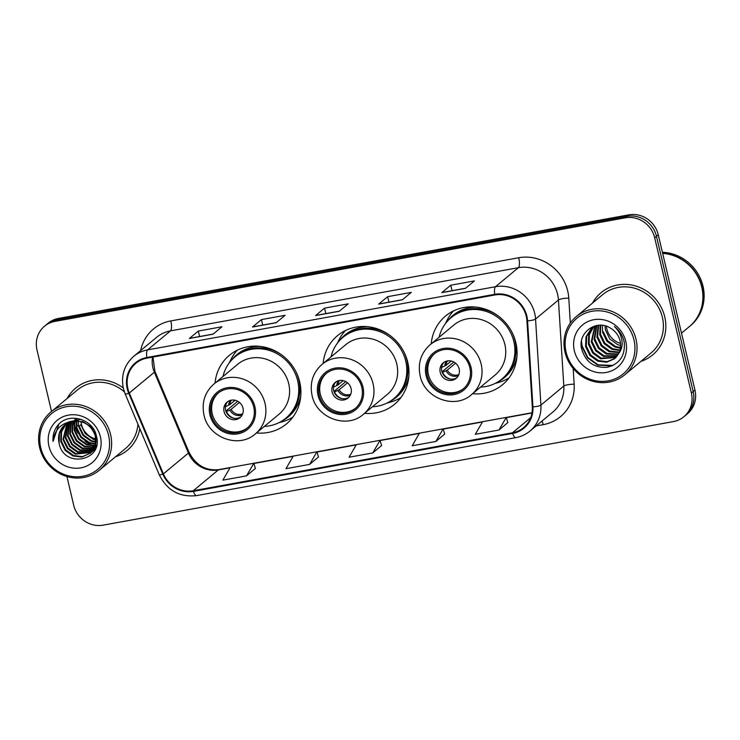 <?xml version="1.0" encoding="UTF-8"?>
<svg xmlns="http://www.w3.org/2000/svg" width="740" height="740" viewBox="0 0 740 740"><rect width="100%" height="100%" fill="white"/><g stroke="black" fill="none" stroke-linecap="round" stroke-linejoin="round"><path stroke-width="1.11" d="M472.638 393.699A44.622 41.875 -129.7 0 0 502.571 384.698A44.622 41.875 -129.7 0 0 515.863 342.777A44.622 41.875 -129.7 0 0 445.536 316.054A44.622 41.875 -129.7 0 0 431.207 343.832M364.561 413.327A44.622 41.875 -129.7 0 0 394.494 404.318A44.622 41.875 -129.7 0 0 407.796 362.406A44.622 41.875 -129.7 0 0 337.468 335.683A44.622 41.875 -129.7 0 0 323.13 363.46M256.484 432.946A44.622 41.875 -129.7 0 0 286.426 423.946A44.622 41.875 -129.7 0 0 299.719 382.034A44.622 41.875 -129.7 0 0 229.391 355.302A44.622 41.875 -129.7 0 0 215.053 383.089M73.519 421.948A33.679 31.607 -129.7 0 0 73.926 423.483M74.305 424.751A33.679 31.607 -129.7 0 0 77.247 431.355M87.209 442.464A33.679 31.607 -129.7 0 0 92.315 445.554M93.37 446.054A33.679 31.607 -129.7 0 0 94.822 446.673M66.924 476.541L73.695 505.198A25.262 23.708 -129.7 0 0 103.1 525.159L673.456 421.578A25.262 23.708 -129.7 0 0 683.862 416.75L687.442 413.78A25.262 23.708 -129.7 0 0 694.962 390.054L658.267 234.802A25.262 23.708 -129.7 0 0 628.861 214.84L58.506 318.422A25.262 23.708 -129.7 0 0 48.1 323.25L46.315 324.74A25.262 23.708 -129.7 0 1 56.721 319.902A25.262 23.708 -129.7 0 0 46.315 324.74L44.52 326.22A25.262 23.708 -129.7 0 0 37 349.946L51.541 411.44M683.862 416.75A25.262 23.708 -129.7 0 0 691.382 393.023L654.687 237.781A25.262 23.708 -129.7 0 0 625.282 217.819L627.076 216.33L56.721 319.902L627.076 216.33A25.262 23.708 -129.7 0 1 656.473 236.291A25.262 23.708 -129.7 0 0 627.076 216.33L628.861 214.84M691.382 393.023L693.177 391.543L656.473 236.291L693.177 391.543A25.262 23.708 -129.7 0 1 685.647 415.26A25.262 23.708 -129.7 0 0 693.177 391.543L694.962 390.054M115.56 456.765A40.413 37.925 -129.7 0 0 127.326 450.272A40.413 37.925 -129.7 0 0 139.823 428.682A40.413 37.925 -129.7 0 1 127.326 450.272A40.413 37.925 -129.7 0 1 115.56 456.765M640.951 361.361A40.413 37.925 -129.7 0 0 652.717 354.867A40.413 37.925 -129.7 0 0 664.751 316.905A40.413 37.925 -129.7 0 0 601.056 292.698A40.413 37.925 -129.7 0 0 592.518 303.076A40.413 37.925 -129.7 0 1 601.056 292.698L601.056 292.698A40.413 37.925 -129.7 0 1 664.751 316.905A40.413 37.925 -129.7 0 1 652.717 354.867A40.413 37.925 -129.7 0 1 640.951 361.361M127.863 388.602A26.945 25.28 50.3 0 1 135.883 363.294A26.945 25.28 50.3 0 1 146.992 358.142L494.875 294.964A26.945 25.28 50.3 0 1 526.917 320.818L532.291 406.871A26.945 25.28 50.3 0 1 523.587 427.618A26.945 25.28 50.3 0 1 512.487 432.771L193.297 490.731A26.945 25.28 50.3 0 1 163.383 473.868L129.306 393.023A26.945 25.28 50.3 0 1 127.863 388.602M127.224 388.713A27.611 25.919 -129.7 0 0 128.714 393.255L162.791 474.09A27.611 25.919 -129.7 0 0 193.454 491.379L512.635 433.418A27.611 25.919 -129.7 0 0 532.939 406.871L527.565 320.818A27.611 25.919 -129.7 0 0 494.727 294.317L146.835 357.494A27.611 25.919 -129.7 0 0 127.224 388.713M465.488 288.35L474.423 280.913L450.762 285.214L441.817 292.642L465.488 288.35M442.141 292.485L465.636 288.221L442.15 292.485A6.734 2.054 79.7 0 0 442.141 292.485A6.734 2.054 79.7 0 0 441.817 292.642M452.057 290.69L450.762 285.214M402.375 299.811L411.32 292.374L387.649 296.675L378.704 304.103L402.375 299.811M379.037 303.946L402.523 299.682L379.046 303.946A6.734 2.054 79.7 0 0 379.037 303.946A6.734 2.054 79.7 0 0 378.704 304.103M388.944 302.142L387.649 296.675M213.046 334.184L221.991 326.756L198.32 331.058L189.375 338.485L213.046 334.184M189.708 338.328L213.194 334.064L189.718 338.328A6.734 2.054 79.7 0 0 189.708 338.328A6.734 2.054 79.7 0 0 189.375 338.485M199.615 336.524L198.32 331.058M276.159 322.733L285.104 315.296L261.433 319.597L252.488 327.025L276.159 322.733M252.812 326.867L276.307 322.603L252.821 326.867A6.734 2.054 79.7 0 0 252.812 326.867A6.734 2.054 79.7 0 0 252.488 327.025M262.728 325.064L261.433 319.597M339.262 311.272L348.207 303.835L324.546 308.136L315.601 315.564L339.262 311.272M315.925 315.407L339.42 311.142L315.934 315.407A6.734 2.054 79.7 0 0 315.925 315.407A6.734 2.054 79.7 0 0 315.601 315.564M325.841 313.603L324.546 308.136M123.266 387.936A40.413 37.925 -129.7 0 0 75.674 388.111A40.413 37.925 -129.7 0 0 67.136 398.481A40.413 37.925 -129.7 0 1 75.674 388.111A40.413 37.925 -129.7 0 1 123.266 387.936M625.282 217.819L54.936 321.391A25.262 23.708 -129.7 0 0 44.52 326.22M498.973 430.014L506.262 417.397L482.6 421.698L475.302 434.306L498.973 430.014L507.807 422.596M309.644 464.396L316.933 451.779L293.271 456.081L285.973 468.688L309.644 464.396L318.478 456.978M246.531 475.857L253.829 463.24L230.159 467.541L222.87 480.149L246.531 475.857L255.374 468.439M435.86 441.475L443.158 428.858L419.488 433.159L412.199 445.767L435.86 441.475L444.703 434.056M372.757 452.936L380.046 440.319L356.384 444.62L349.086 457.228L372.757 452.936L381.59 445.517M380.046 440.319L381.609 445.572M316.933 451.779L318.496 457.033M293.262 456.099L253.829 463.259L255.393 468.494M482.591 421.717L443.158 428.876L444.721 434.112M532.005 412.744L506.271 417.416L507.825 422.651M80.993 421.643A19.037 17.862 -129.7 0 0 81.428 424.288A19.037 17.862 -129.7 0 0 95.83 439.033M96.431 439.171A19.037 17.862 -129.7 0 0 96.922 439.273M108.586 435.324A36.205 33.975 -129.7 0 0 66.443 406.713A36.205 33.975 -129.7 0 0 40.746 447.644A36.205 33.975 -129.7 0 0 82.889 476.255A36.205 33.975 -129.7 0 0 108.586 435.324M110.612 434.667A37.888 35.557 -129.7 0 0 50.903 411.976A37.888 35.557 -129.7 0 0 39.618 447.561A37.888 35.557 -129.7 0 0 99.326 470.252A37.888 35.557 -129.7 0 0 110.612 434.667M124.394 391.895A37.888 35.557 -129.7 0 0 77.284 390.054L50.903 411.976M96.977 440.282L96.45 440.198M95.886 440.087L93.157 439.273L85.23 433.612L80.873 424.751L79.189 426.148L83.555 435.009L91.483 440.661L95.858 441.752M95.821 442.27L90.918 441.132L83 435.471L78.634 426.61L78.246 421.125M96.968 441.854L96.376 441.808M95.534 444.204L88.68 442.992L80.762 437.331L76.396 428.469L76.257 421.005M95.617 443.741L89.244 442.52L81.317 436.859L76.96 428.007L76.738 421.014M96.404 445.711L95.497 445.868M95.072 445.933L86.451 444.842L78.523 439.19L74.167 430.329L74.435 421.088M95.201 445.517L87.006 444.379L79.088 438.718L74.722 429.857L74.879 421.051M96.015 447.071L94.877 447.404M94.489 447.496L84.212 446.701L76.294 441.04L71.928 432.179L72.733 421.319M96.117 446.747L95.044 447.034M94.646 447.117L84.767 446.239L76.849 440.578L72.483 431.716L73.149 421.245M95.21 448.366L94.147 448.801M93.786 448.921L81.974 448.56L74.056 442.899L69.69 434.038L71.16 421.671M95.423 448.052L94.341 448.459M93.971 448.579L82.538 448.098L74.611 442.437L70.245 433.575L71.549 421.569M95.275 448.977L94.627 449.374M94.313 449.559L93.323 450.068M92.981 450.225L79.744 450.42L71.817 444.759L67.451 435.897L69.69 422.133M95.34 448.819L94.868 449.097M94.544 449.273L93.536 449.763M93.184 449.911L80.299 449.957L72.372 444.296L68.015 435.435L70.05 422.013M95.201 449.134L93.619 450.438M93.323 450.642L92.398 451.233M92.075 451.418L77.506 452.279L69.579 446.618L65.222 437.756L68.302 422.716M95.173 449.189L94.48 449.763M94.757 449.532L93.878 450.179M93.573 450.382L92.639 450.956M92.306 451.132L78.061 451.816L70.143 446.155L65.777 437.294L68.644 422.559M96.006 447.089L91.381 452.288M91.085 452.501L75.267 454.138L67.349 448.477L62.983 439.615L67.007 423.4M95.645 448.079L92.241 451.622M92.519 451.391L91.64 452.038M91.344 452.242L75.832 453.666L67.904 448.014L63.538 439.153L67.322 423.225M72.585 421.347A19.037 17.862 -129.7 0 0 64.741 424.991A19.037 17.862 -129.7 0 0 59.071 442.862C63.196 468.929 103.452 461.15 96.524 436.526C93.601 418.933 68.598 411.773 57.905 425.204C54.168 429.848 52.549 435.25 53.058 441.401C54.556 429.709 61.069 423.021 72.585 421.347C83.851 420.311 91.427 425.167 95.293 435.925L95.257 445.341L90.493 453.065L82.001 457.033L73.029 455.997L65.111 450.336L60.745 441.475L61.05 432.105L65.795 424.187M70.818 421.495L82.825 421.56L91.122 426.906L95.858 435.462L95.812 444.879L90.012 453.481M90.289 453.25L82.362 456.599L73.593 455.526L65.666 449.865L61.309 441.012L61.559 431.827L66.091 423.974M76.35 420.542L76.664 419.229M74.555 420.662L74.971 419.46M74.99 420.616L75.388 419.386M68.709 421.893L81.141 419.358M59.071 442.862L59.487 433.141L64.926 424.834M48.942 446.155A27.454 25.761 -129.7 0 0 80.9 467.846A27.454 25.761 -129.7 0 0 100.39 436.813A27.454 25.761 -129.7 0 0 68.432 415.121A27.454 25.761 -129.7 0 0 48.942 446.155M78.292 420.607L78.496 419.154M99.326 470.252L125.708 448.329A37.888 35.557 -129.7 0 0 137.927 424.187M53.058 441.401L58.821 424.242M78.412 425.417L76.627 425.907M211.113 414.678A22.736 21.331 -129.7 0 0 246.938 428.293A22.736 21.331 -129.7 0 0 253.718 406.935A22.736 21.331 -129.7 0 0 217.884 393.319A22.736 21.331 -129.7 0 0 211.113 414.678M218.457 392.866A22.736 21.331 -129.7 0 0 212.232 413.743A22.736 21.331 -129.7 0 0 247.493 427.812M264.384 426.388A39.821 37.37 -129.7 0 0 285.816 418.211L286.935 417.286A39.821 37.37 -129.7 0 0 298.793 379.879A39.821 37.37 -129.7 0 0 295.935 371.721M282.476 355.514A39.821 37.37 -129.7 0 0 236.032 356.023L234.913 356.948A39.821 37.37 -129.7 0 0 222.953 376.531M285.816 418.211A39.821 37.37 -129.7 0 0 297.674 380.804A39.821 37.37 -129.7 0 0 234.913 356.948M288.72 383.736A32.412 30.423 -129.7 0 0 237.642 364.321L213.934 384.014A32.412 30.423 50.3 0 1 265.022 403.43A32.412 30.423 50.3 0 1 255.365 433.881L279.072 414.187A32.412 30.423 -129.7 0 0 288.72 383.736M224.063 411.597A10.101 9.481 -129.7 0 0 239.991 417.647A10.101 9.481 -129.7 0 0 242.998 408.156A10.101 9.481 -129.7 0 0 227.078 402.107A10.101 9.481 -129.7 0 0 224.063 411.597M227.892 401.506A10.101 9.481 -129.7 0 0 225.635 410.293A10.101 9.481 -129.7 0 0 240.731 416.953M292.938 417.046A43.78 41.089 50.3 0 1 282.07 421.837L278.962 422.67M229.271 362.878L230.667 359.973A43.78 41.089 50.3 0 1 237.364 350.159M225.302 406.806L229.974 404.512L235.079 400.266M225.857 411.107L237.716 401.256M234.127 418.304A11.785 11.063 50.3 0 1 226.449 411.662L226.079 411.727M239.455 402.44L231.121 409.359L226.449 411.662M606.384 326.238A19.037 17.862 -129.7 0 0 606.818 328.875A19.037 17.862 -129.7 0 0 620.536 343.434M633.976 339.919A36.205 33.975 -129.7 0 0 591.834 311.309A36.205 33.975 -129.7 0 0 566.128 352.24A36.205 33.975 -129.7 0 0 608.271 380.85A36.205 33.975 -129.7 0 0 633.976 339.919M636.002 339.262A37.888 35.557 -129.7 0 0 576.284 316.563A37.888 35.557 -129.7 0 0 564.999 352.147A37.888 35.557 -129.7 0 0 624.717 374.847A37.888 35.557 -129.7 0 0 636.002 339.262M624.717 374.847L651.098 352.925A37.888 35.557 -129.7 0 0 662.383 317.34A37.888 35.557 -129.7 0 0 602.674 294.64L576.284 316.563M681.503 333.13L689.227 326.71A42.097 39.507 -129.7 0 0 701.77 287.175A42.097 39.507 -129.7 0 0 662.652 253.376M689.338 326.618A42.097 39.507 -129.7 0 0 689.449 326.525A42.097 39.507 -129.7 0 0 701.992 286.981A42.097 39.507 -129.7 0 0 662.605 253.173M689.449 326.525L690.457 325.693A42.097 39.507 -129.7 0 0 703 286.149A42.097 39.507 -129.7 0 0 662.393 252.275M620.638 345.515L617.623 344.627L609.751 338.929L605.44 330.022L605.015 325.831M620.416 348.216L614.783 346.986L606.911 341.288L602.601 332.389L602.416 325.35M620.509 347.578L615.495 346.403L607.623 340.696L603.304 331.798M619.898 350.538L611.943 349.345L604.071 343.647L599.761 334.748L600.149 325.212M620.055 349.983L612.655 348.762L604.784 343.055L600.464 334.156L600.686 325.221M619.149 352.582L609.103 351.713L601.232 346.006L596.921 337.107L598.151 325.313M619.352 352.092L609.816 351.121L601.944 345.414L597.624 336.515L598.623 325.267M618.242 354.404L606.264 354.072L598.392 348.364L594.072 339.466L596.422 325.572M618.483 353.97L606.976 353.48L599.104 347.772L594.784 338.874L596.829 325.498M617.179 356.023L603.424 356.43L595.552 350.723L591.232 341.825L594.803 326.192M617.465 355.635L604.136 355.838L596.264 350.14L591.945 341.233L595.228 325.979M615.976 357.457L600.584 358.789L592.712 353.082L588.393 344.183L588.679 335.026L593.193 327.154M616.291 357.115L601.296 358.197L593.424 352.499L589.105 343.591L589.327 334.674L593.591 326.895M618.779 353.396C620.666 349.502 621.11 345.367 620.12 340.983C618.714 335.488 615.578 331.252 610.704 328.292C596.755 318.709 577.755 332.399 581.501 348.42C585.303 361.749 593.813 368.048 607.022 367.327C619.454 364.163 625.207 355.94 624.292 342.648L624.005 341.269C622.525 335.294 619.334 330.382 614.441 326.534C618.76 330.688 621.295 335.553 622.026 341.121C622.571 345.802 621.48 349.891 618.779 353.396L614.626 358.715L606.661 362.221L597.744 361.148L589.873 355.44L585.553 346.542L586.024 336.774L591.205 328.699L595.793 325.711M614.977 358.419L607.124 361.666L598.457 360.556L590.585 354.858L586.265 345.95L586.737 336.182L592.074 327.968M574.332 350.751A27.454 25.761 -129.7 0 0 606.282 372.442A27.454 25.761 -129.7 0 0 625.772 341.408A27.454 25.761 -129.7 0 0 593.822 319.708A27.454 25.761 -129.7 0 0 574.332 350.751M612.988 365.468L598.124 364.829L587.782 357.457L582.084 345.904L581.52 341.038M611.841 365.986L597.763 365.125L587.43 357.753L581.732 346.2L581.252 343.046M319.19 395.049A22.736 21.331 -129.7 0 0 355.015 408.665A22.736 21.331 -129.7 0 0 361.786 387.316A22.736 21.331 -129.7 0 0 325.961 373.7A22.736 21.331 -129.7 0 0 319.19 395.049M326.534 373.238A22.736 21.331 -129.7 0 0 320.309 394.115A22.736 21.331 -129.7 0 0 355.57 408.193M372.461 406.76A39.821 37.37 -129.7 0 0 393.893 398.582L395.012 397.657A39.821 37.37 -129.7 0 0 406.871 360.25A39.821 37.37 -129.7 0 0 404.012 352.101M390.544 335.886A39.821 37.37 -129.7 0 0 344.109 336.395L342.99 337.329A39.821 37.37 -129.7 0 0 331.03 356.902M393.893 398.582A39.821 37.37 -129.7 0 0 405.751 361.185A39.821 37.37 -129.7 0 0 342.99 337.329M396.797 364.117A32.412 30.423 -129.7 0 0 345.71 344.701L322.011 364.394A32.412 30.423 50.3 0 1 373.099 383.81A32.412 30.423 50.3 0 1 363.442 414.252L387.14 394.559A32.412 30.423 -129.7 0 0 396.797 364.117M332.14 391.969A10.101 9.481 -129.7 0 0 348.068 398.018A10.101 9.481 -129.7 0 0 351.075 388.528A10.101 9.481 -129.7 0 0 335.155 382.478A10.101 9.481 -129.7 0 0 332.14 391.969M335.969 381.877A10.101 9.481 -129.7 0 0 333.703 390.674A10.101 9.481 -129.7 0 0 348.808 397.325M401.015 397.417A43.78 41.089 50.3 0 1 390.147 402.209L387.029 403.05M337.348 343.249L338.744 340.345A43.78 41.089 50.3 0 1 345.441 330.539M333.379 387.187L338.05 384.883L343.157 380.638M333.934 391.479L345.784 381.627M342.204 398.675A11.785 11.063 50.3 0 1 334.526 392.034L334.156 392.098M347.532 382.811L339.197 389.73L334.526 392.034M427.267 375.421A22.736 21.331 -129.7 0 0 463.092 389.036A22.736 21.331 -129.7 0 0 469.863 367.688A22.736 21.331 -129.7 0 0 434.038 354.072A22.736 21.331 -129.7 0 0 427.267 375.421M434.602 353.618A22.736 21.331 -129.7 0 0 428.386 374.496A22.736 21.331 -129.7 0 0 463.647 388.565M480.528 387.14A39.821 37.37 -129.7 0 0 501.97 378.963L503.08 378.029A39.821 37.37 -129.7 0 0 514.948 340.622A39.821 37.37 -129.7 0 0 512.089 332.473M498.621 316.267A39.821 37.37 -129.7 0 0 452.186 316.776L451.067 317.7A39.821 37.37 -129.7 0 0 439.098 337.274M501.97 378.963A39.821 37.37 -129.7 0 0 513.828 341.556A39.821 37.37 -129.7 0 0 451.067 317.7M504.874 344.489A32.412 30.423 -129.7 0 0 453.786 325.073L430.088 344.766A32.412 30.423 50.3 0 1 481.176 364.182A32.412 30.423 50.3 0 1 471.519 394.624L495.217 374.93A32.412 30.423 -129.7 0 0 504.874 344.489M440.217 372.34A10.101 9.481 -129.7 0 0 456.136 378.399A10.101 9.481 -129.7 0 0 459.151 368.909A10.101 9.481 -129.7 0 0 443.223 362.859A10.101 9.481 -129.7 0 0 440.217 372.34M444.046 362.249A10.101 9.481 -129.7 0 0 441.78 371.045A10.101 9.481 -129.7 0 0 456.885 377.705M509.092 377.789A43.78 41.089 50.3 0 1 498.224 382.58L495.106 383.422M445.425 323.621L446.821 320.725A43.78 41.089 50.3 0 1 453.518 310.911M441.456 367.558L446.128 365.255L451.233 361.009M442.011 371.85L453.861 362.008M450.281 379.046A11.785 11.063 50.3 0 1 442.603 372.405L442.233 372.479M455.6 363.192L447.275 370.111L442.603 372.405M58.506 318.422L54.936 321.391M658.267 234.802L654.687 237.781M152.551 357.133A26.945 25.28 -129.7 0 0 152.903 367.789A26.945 25.28 -129.7 0 0 154.346 372.22L188.432 453.056A26.945 25.28 -129.7 0 0 218.346 469.918L230.011 467.81M140.628 350.594A42.097 39.507 50.3 0 1 170.829 320.92L518.721 257.742A8.418 2.571 -100.3 0 1 518.398 267.686L170.505 330.863A33.679 31.607 -129.7 0 0 156.621 337.311L133.727 356.329A33.679 31.607 50.3 0 1 147.602 349.891A8.418 2.571 79.7 0 0 146.835 357.494M518.721 257.742A42.097 39.507 50.3 0 1 567.719 291.014A42.097 39.507 50.3 0 1 568.783 298.146L570.327 323.01M557.59 294.307A33.679 31.607 -129.7 0 0 518.398 267.686L495.495 286.713A33.679 31.607 50.3 0 1 535.547 319.032L540.912 405.085A33.679 31.607 50.3 0 1 530.034 431.013L552.928 411.986A33.679 31.607 -129.7 0 0 563.815 386.058L558.441 300.005A33.679 31.607 -129.7 0 0 557.59 294.307M133.727 356.329C124.265 364.848 120.814 375.559 123.395 388.472L125.18 393.948A8.418 0.897 -22.9 0 0 128.714 393.255M125.18 393.948L159.267 474.793C167.157 490.5 179.589 497.437 196.572 495.615A8.418 2.571 -100.3 0 1 193.454 491.379M512.635 433.418A8.418 2.571 79.7 0 0 515.752 437.654C521.108 436.656 525.872 434.445 530.034 431.013M532.939 406.871A8.418 1.785 -3.6 0 0 540.912 405.085L563.815 386.058A8.418 1.785 176.4 0 1 574.148 384.199A42.097 39.507 50.3 0 1 543.206 424.658L536.139 425.944M159.267 474.793A8.418 0.897 -22.9 0 0 162.791 474.09M527.565 320.818A8.418 1.785 -3.6 0 0 535.547 319.032L558.441 300.005A8.418 1.785 176.4 0 1 568.783 298.146M494.727 294.317A8.418 2.571 -100.3 0 1 495.495 286.713L147.602 349.891L170.505 330.863A8.418 2.571 -100.3 0 0 170.829 320.92M573.167 368.446L574.148 384.199M542.032 421.051A8.418 2.571 -100.3 0 1 543.206 424.658M512.487 432.771L530.682 417.647M129.306 393.023L154.346 372.22A15.152 1.61 157.1 0 0 154.928 371.397L189.005 452.233A15.152 1.61 157.1 0 1 188.432 453.056L163.383 473.868M193.297 490.731L218.346 469.918A15.152 4.625 -100.3 0 1 219.077 469.567L230.149 467.56M253.894 463.471L293.114 456.349M317.007 452.011L356.227 444.888M380.11 440.55L419.339 433.427M443.223 429.089L482.443 421.967M506.336 417.628L531.958 412.976M73.297 422.133A33.679 31.607 -129.7 0 0 73.834 424.14M74.287 425.528A33.679 31.607 -129.7 0 0 78.098 433.289M85.008 441.105A33.679 31.607 -129.7 0 0 91.603 445.499M92.75 446.063A33.679 31.607 -129.7 0 0 94.729 446.914M254.902 406.723A23.995 22.524 -129.7 0 0 226.967 387.76A23.995 22.524 -129.7 0 0 209.929 414.89A23.995 22.524 -129.7 0 0 237.864 433.853A23.995 22.524 -129.7 0 0 254.902 406.723M259.62 346.329A40.367 37.888 -129.7 0 0 231.259 360.463M281.69 421.162A40.367 37.888 -129.7 0 0 300.782 395.872M228.715 405.233A9.768 9.167 50.3 0 1 230.205 400.423M229.974 404.512A9.259 8.695 50.3 0 1 231.333 400.155M242.211 414.881A9.768 9.167 50.3 0 1 229.863 410.089M242.683 413.827A9.259 8.695 50.3 0 1 231.121 409.359M362.97 387.094A23.995 22.524 -129.7 0 0 335.044 368.132A23.995 22.524 -129.7 0 0 318.006 395.262A23.995 22.524 -129.7 0 0 345.941 414.224A23.995 22.524 -129.7 0 0 362.97 387.094M367.697 326.701A40.367 37.888 -129.7 0 0 339.336 340.835M389.767 401.533A40.367 37.888 -129.7 0 0 408.859 376.244M336.793 385.605A9.768 9.167 50.3 0 1 338.282 380.795M338.05 384.883A9.259 8.695 50.3 0 1 339.41 380.536M350.288 395.253A9.768 9.167 50.3 0 1 337.94 390.461M350.76 394.198A9.259 8.695 50.3 0 1 339.197 389.73M471.047 367.475A23.995 22.524 -129.7 0 0 443.121 348.512A23.995 22.524 -129.7 0 0 426.083 375.633A23.995 22.524 -129.7 0 0 454.009 394.596A23.995 22.524 -129.7 0 0 471.047 367.475M475.765 307.082A40.367 37.888 -129.7 0 0 447.413 321.216M497.844 381.914A40.367 37.888 -129.7 0 0 516.936 356.625M444.87 365.986A9.768 9.167 50.3 0 1 446.35 361.175M446.128 365.255A9.259 8.695 50.3 0 1 447.478 360.907M458.365 375.633A9.768 9.167 50.3 0 1 446.017 370.832M458.837 374.57A9.259 8.695 50.3 0 1 447.275 370.111M196.572 495.615L515.752 437.654M189.005 452.233C195.869 465.321 205.896 471.093 219.077 469.567M316.942 451.798L356.365 444.638M380.055 440.337L419.478 433.178M154.928 371.397L152.967 357.059M213.934 384.014C204.814 392.219 201.493 402.542 203.972 414.964C208.31 437.654 238.789 448.967 255.365 433.881M322.011 364.394C312.891 372.59 309.57 382.913 312.049 395.345C316.378 418.026 346.866 429.348 363.442 414.252M430.088 344.766C420.968 352.971 417.647 363.285 420.126 375.716C424.455 398.398 454.943 409.72 471.519 394.624"/></g></svg>
